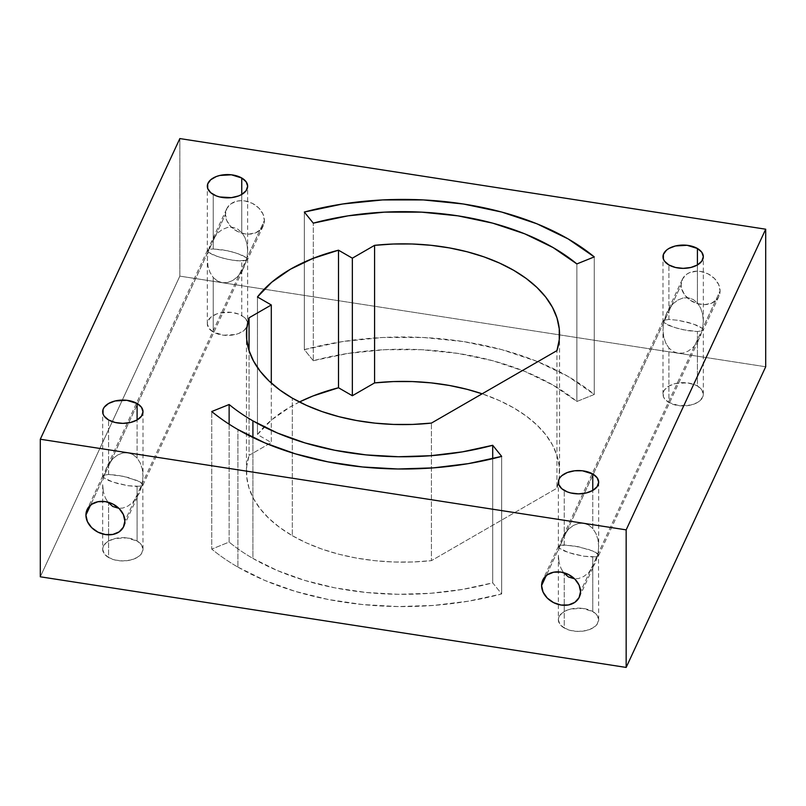 <?xml version="1.0" encoding="UTF-8"?>
<svg xmlns="http://www.w3.org/2000/svg" width="806" height="806" viewBox="0 0 806 806"><rect width="100%" height="100%" fill="white"/><g stroke="black" fill="none" stroke-linecap="round" stroke-linejoin="round"><path stroke-width="0.6" stroke-dasharray="4.03 3.02" d="M237.901 567.102A233.488 134.804 0 0 0 501.675 593.951L501.675 456.387L501.675 593.951L492.708 582.849L462.392 589.428L430.706 593.276L398.365 594.304L366.146 592.47L334.772 587.826L304.99 580.481L277.486 570.608L252.913 558.437L252.913 437.477L252.913 558.437A212.26 122.542 0 0 1 229.126 542.075A212.26 122.542 0 0 0 252.913 558.437A212.26 122.542 180 0 0 492.708 582.849L492.708 458.674L492.708 582.849L501.675 593.951L468.336 601.195L433.477 605.427L397.902 606.555L362.458 604.53L327.951 599.432L295.187 591.352L264.942 580.491L237.901 567.102L237.901 429.538L237.901 567.102A233.488 134.804 0 0 1 211.736 549.098A233.488 134.804 0 0 0 237.901 567.102M229.126 424.188L229.126 542.075L211.736 549.098L211.736 411.534L211.736 549.098L229.126 542.075L229.126 424.188M561.047 568.462L563.555 572.633L561.047 568.462L559.032 562.235L561.047 568.462M558.346 555.253L559.032 562.235L558.346 555.253L558.346 619.774A20.16 11.647 0 0 0 564.25 628.005L564.25 573.489L564.25 628.005L570.789 630.534L578.507 631.42L586.224 630.534L592.763 628.005L597.135 624.227L598.677 619.774L597.135 615.321L592.763 611.542A20.16 11.647 0 0 0 570.789 609.024A20.16 11.647 0 0 0 558.346 619.774L559.878 624.227L564.25 628.005A20.16 11.647 0 0 0 586.224 630.534A20.16 11.647 0 0 0 598.677 619.774A20.16 11.647 0 0 0 592.763 611.542L582.446 608.359L570.789 609.024L567.303 610.092L561.742 613.306L558.729 617.507L558.346 619.774M598.677 619.774L598.495 554.659L592.763 550.992L578.507 546.73L564.25 544.967L561.047 545.168L558.346 546.73L559.032 547.979L558.346 546.73L559.032 545.773L561.047 545.168L573.288 545.773L588.592 549.43L595.966 552.553L597.981 554.004L595.966 561.077L592.763 567.454L588.592 572.713L583.725 576.502L578.507 578.537L574.618 578.839L578.507 578.537L583.725 576.502L588.592 572.713L595.009 563.344L597.981 554.004L598.677 546.73L597.981 539.748L595.966 533.532L592.763 528.504L592.763 490.441L592.763 528.504L588.592 525.008L583.725 523.285L578.507 523.447L573.288 525.492L568.421 529.27L564.25 534.529L561.047 540.907L559.032 547.979L546.186 575.645L559.032 547.979L558.518 551.626L559.032 547.979L681.13 284.901A20.16 15.898 -155.1 0 0 697.2 303.6A20.16 15.898 -155.1 0 0 718.892 296.406A20.16 15.898 -155.1 0 0 720.08 290.926L702.641 328.516L703.326 329.755L702.641 330.722L697.422 331.528L683.166 329.755L673.081 327.055L663.681 322.481L662.995 329.755L663.681 336.747L665.696 342.963L668.899 347.99L673.081 351.487L677.947 353.209L683.166 353.048L688.384 351.003L693.241 347.225L697.422 341.966L701.794 332.102L702.641 328.516L580.542 591.594L597.981 554.004L598.495 554.659L597.981 556.211L595.966 556.815L583.725 556.211L568.421 552.553L559.032 547.979L564.25 550.992L573.288 554.004L583.725 556.211L592.763 557.017L592.763 611.542L592.763 557.017L595.966 556.815L598.677 555.253L597.981 556.211M703.326 394.275L703.326 329.755L702.641 330.722L703.326 329.755L702.641 328.516L703.326 321.241L702.641 314.249L700.626 308.033L697.422 303.006L693.241 299.51L688.384 297.787L683.166 297.948L677.947 299.993L673.081 303.771L668.899 309.03L665.696 315.418L663.681 322.481L668.899 325.493L677.947 328.516L688.384 330.722L697.422 331.528L697.422 386.044A20.16 11.647 0 0 0 675.448 383.525A20.16 11.647 0 0 0 662.995 394.275A20.16 11.647 0 0 0 668.899 402.516L668.899 347.99L665.696 342.963L663.681 336.747L662.995 329.755L663.681 322.481L662.995 321.241L663.681 320.274L668.899 319.468L668.899 264.952L668.899 319.468L677.947 320.274L688.384 322.481L697.422 325.493L702.641 328.516L700.626 335.578L697.422 341.966L693.241 347.225L688.384 351.003L683.166 353.048L677.947 353.209L673.081 351.487L668.899 347.99L668.899 402.516L679.226 405.7L690.883 405.035L697.422 402.516L699.93 400.743L702.943 396.552L703.326 394.275L701.794 389.822L697.422 386.044L694.369 384.603L687.095 382.86L675.448 383.525L668.899 386.044L664.537 389.822L663.388 392.008L663.388 396.552L664.537 398.738L668.899 402.516A20.16 11.647 0 0 0 690.883 405.035A20.16 11.647 0 0 0 703.326 394.275A20.16 11.647 0 0 0 697.422 386.044L697.422 331.528L702.641 330.722M105.374 497.967L107.883 502.138L105.374 497.967L103.359 491.751L105.374 497.967M102.674 484.759L103.359 491.751L102.674 484.759L102.674 549.289A20.16 11.647 0 0 0 108.578 557.52L108.578 502.994L108.578 557.52L115.117 560.039L122.834 560.926L130.552 560.039L137.101 557.52L141.463 553.742L143.005 549.289L141.463 544.826L137.101 541.048A20.16 11.647 0 0 0 115.117 538.529A20.16 11.647 0 0 0 102.674 549.289L104.206 553.742L108.578 557.52A20.16 11.647 0 0 0 130.552 560.039A20.16 11.647 0 0 0 143.005 549.289A20.16 11.647 0 0 0 137.101 541.048L126.774 537.864L115.117 538.529L108.578 541.048L106.07 542.821L103.057 547.012L102.674 549.289M143.005 549.289L142.833 484.174L137.101 480.507L122.834 476.245L108.578 474.472L103.359 475.278L102.674 476.245L103.359 477.484L102.674 476.245L103.359 475.278L108.578 474.472L117.616 475.278L128.053 477.484L140.304 482.059L142.319 483.519L140.304 490.582L137.101 496.97L132.919 502.229L128.053 506.007L122.834 508.052L118.945 508.354L122.834 508.052L128.053 506.007L132.919 502.229L139.337 492.859L142.319 483.519L143.005 476.245L142.319 469.253L140.304 463.037L137.101 458.01L137.101 419.956L137.101 458.01L132.919 454.513L128.053 452.791L122.834 452.952L117.616 454.997L112.759 458.775L108.578 464.034L105.374 470.422L103.359 477.484L90.524 505.15L103.359 477.484L102.846 481.132L103.359 477.484L225.458 214.406A20.16 15.898 -155.1 0 0 241.538 233.105A20.16 15.898 -155.1 0 0 263.23 225.912A20.16 15.898 -155.1 0 0 264.408 220.441L246.968 258.021L247.654 259.27L246.968 260.227L237.579 260.832L227.494 259.27L217.408 256.57L208.019 251.996L207.323 259.27L208.019 266.252L210.034 272.468L213.237 277.496L217.408 280.992L222.275 282.715L227.494 282.553L232.712 280.508L237.579 276.73L241.75 271.471L246.122 261.607L246.968 258.021L124.87 521.099L142.319 483.519L142.833 484.174L142.319 485.726L140.304 486.32L128.053 485.726L112.759 482.059L103.359 477.484L108.578 480.507L117.616 483.519L128.053 485.726L137.101 486.532L137.101 541.048L137.101 486.532L142.319 485.726L143.005 484.759L142.319 485.726M246.968 260.227L241.75 261.033L241.75 315.559A20.16 11.647 0 0 1 247.654 323.79L247.271 321.513L244.258 317.322L238.697 314.108L231.423 312.365L219.776 313.03L216.29 314.108L210.729 317.322L207.716 321.513L207.323 323.79L208.865 328.244L213.237 332.022A20.16 11.647 0 0 0 232.763 335.024A20.16 11.647 0 0 0 246.999 326.742A20.16 11.647 0 0 0 247.654 323.79L247.654 259.27L246.968 260.227L247.654 259.27L246.968 258.021L247.654 250.747L246.968 243.765L244.953 237.538L241.75 232.511L237.579 229.025L232.712 227.292L227.494 227.463L222.275 229.498L217.408 233.287L213.237 238.546L210.034 244.923L208.019 251.996L213.237 255.008L222.275 258.021L232.712 260.227L241.75 261.033L241.75 315.559A20.16 11.647 0 0 0 219.776 313.03A20.16 11.647 0 0 0 207.323 323.79A20.16 11.647 0 0 0 213.237 332.022L213.237 277.496L210.034 272.468L208.019 266.252L207.323 259.27L208.019 251.996L207.323 250.747L210.034 249.185L213.237 248.983L213.237 194.458L213.237 248.983L222.275 249.789L232.712 251.996L241.75 255.008L246.968 258.021L244.953 265.093L241.75 271.471L237.579 276.73L232.712 280.508L227.494 282.553L222.275 282.715L217.408 280.992L213.237 277.496L213.237 332.022L223.554 335.205L235.211 334.54L238.697 333.472L244.258 330.259L247.271 326.057L247.633 323.186M292.306 535.688A156.545 90.383 0 0 0 431.422 560.654L431.422 423.09L431.422 560.654L556.936 488.194L559.243 477.343L559.263 466.412L556.996 455.561L552.483 444.952L545.783 434.726L536.987 425.054L526.237 416.057L513.694 407.876L499.519 400.632L482.149 393.812A156.545 90.383 0 0 1 559.545 471.782A156.545 90.383 0 0 1 559.001 479.258A156.545 90.383 0 0 1 556.936 488.194L556.936 350.63L556.936 488.194L431.422 560.654L412.632 561.994L393.701 562.004L374.911 560.694L356.524 558.084L338.822 554.216L322.057 549.138L306.481 542.932L292.306 535.688L292.306 398.124L292.306 535.688L279.763 527.507L269.013 518.51L260.217 508.838L253.517 498.612L249.004 488.003L246.737 477.152L246.757 466.221L249.064 455.37A156.545 90.383 0 0 0 246.455 471.782A156.545 90.383 0 0 0 292.306 535.688M241.75 194.458L241.75 232.511L244.953 237.538L246.968 243.765L247.654 250.747L246.968 258.021L237.579 253.447L227.494 250.747L213.237 248.983L210.034 249.185L207.323 250.747L208.019 251.996L225.458 214.406L226.939 220.945L231.161 226.939L237.478 231.483L244.933 233.891L248.732 234.163L255.754 232.783L261.134 229.075L264.036 223.594L264.408 220.441L262.927 213.902L258.706 207.908L252.389 203.364L244.933 200.956L241.135 200.684L237.478 201.057L231.161 203.646L226.939 208.341L225.458 214.406A20.16 15.898 -155.1 0 1 226.647 208.935L210.991 242.656L217.408 233.287L222.275 229.498L227.494 227.463L232.712 227.292L237.579 229.025L241.75 232.511L241.75 194.458M108.578 474.472L108.578 419.956L108.578 474.472M697.422 264.952L697.422 303.006L700.626 308.033L702.641 314.249L703.326 321.241L702.641 328.516L693.241 323.941L677.947 320.274L668.899 319.468L663.681 320.274L662.995 321.241L663.681 322.481L681.13 284.901L681.503 288.175L684.405 294.553L689.785 299.933L696.807 303.479L704.404 304.648L711.426 303.278L716.796 299.57L718.599 297.001L720.08 290.926L718.599 284.397L714.378 278.402L708.061 273.859L700.605 271.451L696.807 271.179L689.785 272.549L686.833 274.141L682.611 278.836L681.13 284.901A20.16 15.898 -155.1 0 1 682.309 279.43L666.663 313.141L673.081 303.771L677.947 299.993L683.166 297.948L688.384 297.787L693.241 299.51L697.422 303.006L697.422 264.952M564.25 544.967L564.25 490.441L564.25 544.967M179.839 138.572L179.839 276.136L40.3 576.794L179.839 276.136L264.217 289.193L179.839 276.136L179.839 138.572M765.7 366.77L264.217 289.193L765.7 366.77M313.292 360.715L348.061 353.411L384.502 349.703L421.498 349.703L457.939 353.411L492.708 360.715L524.746 371.395L553.087 385.127L576.874 401.489L594.264 394.466L568.099 376.462L536.917 361.36L501.675 349.613L463.43 341.573L423.351 337.492L382.649 337.492L342.57 341.573L304.325 349.613L313.292 360.715L313.292 223.151L313.292 360.715A212.26 122.542 180 0 1 576.874 401.489L594.264 394.466A233.488 134.804 0 0 0 304.325 349.613L313.292 360.715M299.429 401.982L290.432 406.788L271.723 419.795L257.457 434.545L271.3 442.534L249.064 455.37L249.064 350.63L249.064 455.37L271.3 442.534L271.3 383.072L271.3 442.534L257.457 434.545L257.457 296.981L257.457 434.545A159.195 91.914 0 0 1 299.429 401.982M207.404 250.384L106.342 468.145L103.359 477.484L208.019 251.996L210.991 242.656M208.019 249.789L207.323 250.747L207.323 186.226M226.647 208.935A20.16 15.898 -155.1 0 1 248.339 201.742A20.16 15.898 -155.1 0 1 264.408 220.441L142.319 483.519L143.005 476.245L143.005 411.725M106.342 468.145L112.759 458.775L117.616 454.997L122.834 452.952L128.053 452.791L132.919 454.513L137.101 458.01L140.304 463.037L142.319 469.253L143.005 476.245M103.359 475.278L102.674 476.245L102.674 411.725M663.076 320.879L562.014 538.64L559.032 547.979L663.681 322.481L666.663 313.141M663.681 320.274L662.995 321.241L662.995 256.711M682.309 279.43A20.16 15.898 -155.1 0 1 704.001 272.226A20.16 15.898 -155.1 0 1 720.08 290.926L597.981 554.004L598.677 546.73L598.677 482.21M562.014 538.64L568.421 529.27L573.288 525.492L578.507 523.447L583.725 523.285L588.592 525.008L592.763 528.504L595.966 533.532L597.981 539.748L598.677 546.73M559.032 545.773L558.346 546.73L558.346 482.21M576.874 263.925L576.874 401.489L576.874 263.925M304.325 212.049L304.325 349.613L304.325 212.049M594.264 256.902L594.264 394.466L594.264 256.902M579.353 597.065L595.009 563.344M718.892 296.406L703.245 330.117M598.596 555.616L699.658 337.855M123.691 526.57L139.337 492.859M263.23 225.912L247.573 259.633M142.924 485.121L243.986 267.36M662.995 394.275L662.995 329.755M207.323 323.79L207.323 259.27M703.326 321.241L703.326 256.711M247.654 250.747L247.654 186.226M246.455 471.782L246.455 334.218M559.545 334.218L559.545 471.782M247.654 323.79L247.654 323.065M102.755 475.883L87.108 509.594M558.427 546.367L542.77 580.088"/><path stroke-width="1.21" d="M501.675 456.387A233.488 134.804 180 0 1 237.901 429.538L264.942 442.927L295.187 453.788L327.951 461.868L362.458 466.966L397.902 468.991L433.477 467.863L468.336 463.631L501.675 456.387L492.708 445.285L462.392 451.864L430.706 455.712L398.365 456.74L366.146 454.906L334.772 450.262L304.99 442.917L277.486 433.044L252.913 420.873A212.26 122.542 180 0 1 229.126 404.511L229.126 424.188L229.126 404.511L211.736 411.534A233.488 134.804 0 0 0 237.901 429.538A233.488 134.804 0 0 1 211.736 411.534L229.126 404.511A212.26 122.542 180 0 0 252.913 420.873L252.913 437.477L252.913 420.873A212.26 122.542 180 0 0 492.708 445.285L492.708 458.674L492.708 445.285L501.675 456.387M563.555 572.633L568.421 576.975L574.618 578.839L568.421 576.975L563.555 572.633M541.592 585.559L546.186 575.645L541.592 585.559L543.073 579.494L547.294 574.799L553.611 572.21L561.067 572.109L568.522 574.517L574.839 579.061L579.061 585.055L580.542 591.594A20.16 15.898 24.9 0 1 579.353 597.065A20.16 15.898 24.9 0 1 557.661 604.258A20.16 15.898 24.9 0 1 541.592 585.559A20.16 15.898 24.9 0 1 542.77 580.088A20.16 15.898 24.9 0 1 564.462 572.895A20.16 15.898 24.9 0 1 580.542 591.594L579.061 597.659L574.839 602.354L568.522 604.943L561.067 605.044L553.611 602.636L547.294 598.092L543.073 592.098L541.592 585.559M107.883 502.138L112.759 506.49L118.945 508.354L112.759 506.49L107.883 502.138M85.92 515.074L90.524 505.15L85.92 515.074L87.401 508.999L91.622 504.314L97.939 501.725L105.395 501.624L112.85 504.022L119.167 508.576L123.389 514.571L124.87 521.099A20.16 15.898 24.9 0 1 123.691 526.57A20.16 15.898 24.9 0 1 101.999 533.774A20.16 15.898 24.9 0 1 85.92 515.074A20.16 15.898 24.9 0 1 87.108 509.594A20.16 15.898 24.9 0 1 108.8 502.4A20.16 15.898 24.9 0 1 124.87 521.099L123.389 527.164L119.167 531.859L112.85 534.449L105.395 534.549L97.939 532.141L91.622 527.598L87.401 521.603L85.92 515.074M431.422 423.09A156.545 90.383 180 0 1 292.306 398.124L306.481 405.368L322.057 411.574L338.822 416.652L356.524 420.52L374.911 423.13L393.701 424.44L412.632 424.43L431.422 423.09L556.936 350.63L559.243 339.779L559.263 328.848L556.996 317.997L552.483 307.388L545.783 297.162L536.987 287.49L526.237 278.493L513.694 270.312L499.519 263.068L483.943 256.862L467.178 251.784L449.476 247.916L431.089 245.306L412.299 243.996L393.368 244.006L374.578 245.346L352.343 258.182L338.5 250.192L312.95 258.424L290.432 269.224L271.723 282.231L257.457 296.981L271.3 304.97L249.064 317.806L246.757 328.657L246.737 339.588L249.004 350.439L253.517 361.048L260.217 371.274L269.013 380.946L279.763 389.943L292.306 398.124A156.545 90.383 0 0 1 246.455 334.218A156.545 90.383 0 0 1 249.064 317.806L249.064 350.63L249.064 317.806L271.3 304.97L271.3 383.072L271.3 304.97L257.457 296.981A159.195 91.914 0 0 1 338.5 250.192L338.5 387.757L312.95 395.988L299.429 401.982A159.195 91.914 0 0 1 338.5 387.757L352.343 395.746L338.5 387.757L338.5 250.192L352.343 258.182L352.343 395.746L374.578 382.91L352.343 395.746L352.343 258.182L374.578 245.346L374.578 382.91L393.368 381.57L412.299 381.56L431.089 382.87L449.476 385.48L467.178 389.348L482.149 393.812A156.545 90.383 0 0 0 374.578 382.91L374.578 245.346A156.545 90.383 0 0 1 559.545 334.218A156.545 90.383 0 0 1 556.936 350.63L431.422 423.09M241.75 177.995L241.75 194.458L246.122 190.679L247.654 186.226A20.16 11.647 180 0 1 235.211 196.976A20.16 11.647 180 0 1 213.237 194.458A20.16 11.647 180 0 1 207.323 186.226A20.16 11.647 180 0 1 219.776 175.466A20.16 11.647 180 0 1 241.75 177.995L241.75 194.458L238.697 195.908L231.423 197.641L219.776 196.976L216.29 195.908L210.729 192.694L207.716 188.493L207.716 183.949L210.729 179.758L216.29 176.544L219.776 175.466L231.423 174.801L241.75 177.995A20.16 11.647 180 0 1 247.654 186.226L246.122 181.773L241.75 177.995M137.101 403.484L137.101 419.956L141.463 416.178L143.005 411.725A20.16 11.647 180 0 1 130.552 422.475A20.16 11.647 180 0 1 108.578 419.956A20.16 11.647 180 0 1 102.674 411.725A20.16 11.647 180 0 1 115.117 400.965A20.16 11.647 180 0 1 137.101 403.484L137.101 419.956L130.552 422.475L122.834 423.362L115.117 422.475L108.578 419.956L104.206 416.178L103.057 413.992L103.057 409.448L104.206 407.262L108.578 403.484L115.117 400.965L126.774 400.3L137.101 403.484A20.16 11.647 180 0 1 143.005 411.725L141.463 407.262L137.101 403.484M697.422 248.48L697.422 264.952L701.794 261.174L703.326 256.711A20.16 11.647 180 0 1 690.883 267.471A20.16 11.647 180 0 1 668.899 264.952A20.16 11.647 180 0 1 662.995 256.711A20.16 11.647 180 0 1 675.448 245.961A20.16 11.647 180 0 1 697.422 248.48L697.422 264.952L690.883 267.471L683.166 268.358L675.448 267.471L668.899 264.952L664.537 261.174L663.388 258.988L663.388 254.444L666.391 250.253L668.899 248.48L675.448 245.961L687.095 245.296L697.422 248.48A20.16 11.647 180 0 1 703.326 256.711L701.794 252.258L697.422 248.48M592.763 473.978L592.763 490.441L597.135 486.663L598.677 482.21A20.16 11.647 180 0 1 586.224 492.97A20.16 11.647 180 0 1 564.25 490.441A20.16 11.647 180 0 1 558.346 482.21A20.16 11.647 180 0 1 570.789 471.46A20.16 11.647 180 0 1 592.763 473.978L592.763 490.441L586.224 492.97L578.507 493.856L570.789 492.97L567.303 491.892L561.742 488.678L558.729 484.487L558.729 479.943L559.878 477.757L561.742 475.742L567.303 472.528L574.577 470.795L582.446 470.795L592.763 473.978A20.16 11.647 180 0 1 598.677 482.21L597.135 477.757L592.763 473.978M626.161 529.864L40.3 439.23L40.3 576.794L626.161 667.428L626.161 529.864L40.3 439.23L179.839 138.572L765.7 229.206L765.7 366.77L626.161 667.428L626.161 529.864L765.7 229.206L765.7 366.77L626.161 667.428L40.3 576.794L40.3 439.23L179.839 138.572L765.7 229.206L626.161 529.864M594.264 256.902L568.099 238.898L536.917 223.796L501.675 212.049L463.43 204.009L423.351 199.928L382.649 199.928L342.57 204.009L304.325 212.049L313.292 223.151L348.061 215.847L384.502 212.139L421.498 212.139L457.939 215.847L492.708 223.151L524.746 233.831L553.087 247.563L576.874 263.925L594.264 256.902A233.488 134.804 0 0 0 304.325 212.049L313.292 223.151A212.26 122.542 180 0 1 576.874 263.925L594.264 256.902"/></g></svg>
